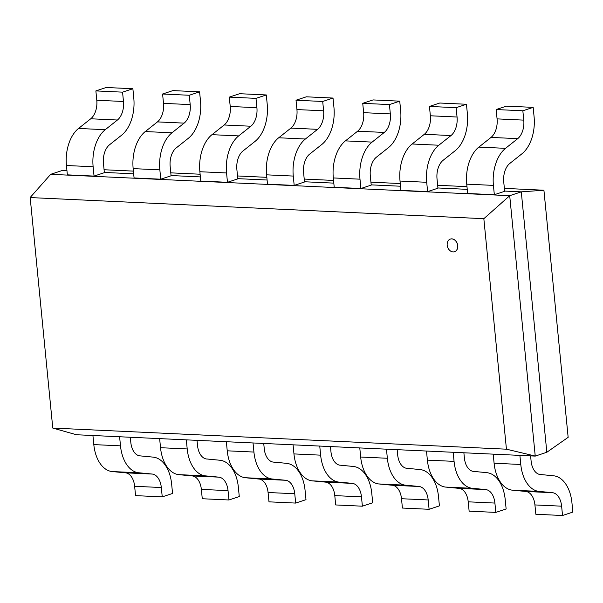 <?xml version="1.0" encoding="UTF-8"?>
<svg xmlns="http://www.w3.org/2000/svg" width="603" height="603" viewBox="0 0 603 603"><rect width="100%" height="100%" fill="white"/><g stroke="black" fill="none" stroke-linecap="round" stroke-linejoin="round"><path stroke-width="0.9" d="M451.798 238.886A6.648 5.103 -108.3 0 0 450.343 239.082A6.648 5.103 -108.3 0 0 447.592 247.004A6.648 5.103 -108.3 0 0 454.526 251.715A6.648 5.103 -108.3 0 0 457.526 244.712A6.648 5.103 -108.3 0 0 451.798 238.886M450.381 239.067A6.648 5.103 71.7 0 1 450.426 239.059A6.648 5.103 71.7 0 1 451.881 238.863A6.648 5.103 71.7 0 1 457.609 244.682A6.648 5.103 71.7 0 1 454.609 251.685A6.648 5.103 71.7 0 1 454.564 251.7M52.778 428.07L30.173 197.565L483.84 218.685L506.437 449.19L52.778 428.07L76.242 434.688M66.956 170.702L62.267 170.483L50.69 174.32L30.15 197.528M50.69 174.32L509.708 195.689L535.238 456.102L76.219 434.733M506.437 449.19L535.238 456.056M483.84 218.685L509.708 195.719M535.238 456.102L546.823 452.265L568.169 437.318M509.708 195.689L521.286 191.852L546.823 452.265M104.342 172.443L133.67 173.807M171.056 175.548L200.384 176.913M237.77 178.654L267.099 180.018M304.485 181.759L333.813 183.124M371.199 184.865L400.528 186.229M437.914 187.97L467.242 189.342M504.636 191.076L521.286 191.852L543.936 190.216M66.91 170.265L62.282 170.491M504.364 188.385L543.921 190.224L568.147 437.311M104.078 169.744L133.406 171.109M170.792 172.85L200.121 174.222M237.507 175.955L266.835 177.327M304.221 179.068L333.549 180.433M370.935 182.174L400.264 183.538M437.65 185.279L466.978 186.644M478.865 147.064A33.889 20.856 -87.3 0 0 466.737 184.149L467.649 193.488L494.339 194.724L504.658 191.309L503.739 181.97A16.944 10.424 -87.3 0 1 509.806 163.428M491.015 137.424A16.944 10.424 92.7 0 0 497.076 118.881L496.163 109.542L522.846 110.786L523.766 120.125A16.944 10.424 -87.3 0 1 517.698 138.667L505.555 148.315A33.889 20.856 92.7 0 0 493.42 185.392L494.339 194.724M505.555 148.338L478.872 147.094L491.015 137.431M509.806 163.443L521.904 153.818M521.904 153.833A33.889 20.856 92.7 0 0 534.085 116.711L533.165 107.372L506.482 106.128L496.163 109.542M533.165 107.372L522.846 110.786M427.617 191.618L437.936 188.204L437.024 178.865A16.944 10.424 -87.3 0 1 443.092 160.323L455.19 150.712A33.889 20.856 92.7 0 0 467.37 113.605L466.451 104.266L439.768 103.023L429.449 106.437L456.132 107.681L457.051 117.02A16.944 10.424 -87.3 0 1 450.984 135.562L438.841 145.21A33.889 20.856 92.7 0 0 426.705 182.287L427.617 191.618L400.935 190.382L400.023 181.043A33.889 20.856 -87.3 0 1 412.15 143.959M438.841 145.233L412.158 143.989L424.301 134.326A16.944 10.424 92.7 0 0 430.361 115.776L429.449 106.437M466.451 104.266L456.132 107.681M345.436 140.846A33.889 20.856 -87.3 0 0 333.308 177.938L334.22 187.277L360.903 188.513L371.222 185.098L370.31 175.759A16.944 10.424 -87.3 0 1 376.37 157.217L388.475 147.607A33.889 20.856 92.7 0 0 400.656 110.492L399.736 101.161L373.053 99.917L362.735 103.332L389.417 104.575L390.337 113.914A16.944 10.424 -87.3 0 1 384.269 132.456M372.119 142.089A33.889 20.856 92.7 0 0 359.991 179.181L360.903 188.513M357.579 131.198L384.262 132.441L372.126 142.104L345.444 140.883L357.587 131.22A16.944 10.424 92.7 0 0 363.647 112.671L362.735 103.332M399.736 101.161L389.417 104.575M278.722 137.74A33.889 20.856 -87.3 0 0 266.586 174.832L267.506 184.164L294.189 185.407L304.507 181.993L303.595 172.654A16.944 10.424 -87.3 0 1 309.656 154.112M305.412 139.014L278.729 137.778L290.872 128.115A16.944 10.424 92.7 0 0 296.932 109.565L296.02 100.226L322.703 101.47L323.623 110.809A16.944 10.424 -87.3 0 1 317.555 129.351L305.404 138.999A33.889 20.856 92.7 0 0 293.277 176.068L294.189 185.407M309.663 154.127L321.761 144.501M321.761 144.516A33.889 20.856 92.7 0 0 333.941 107.387L333.022 98.055L306.339 96.812L296.02 100.226M333.022 98.055L322.703 101.47M212.007 134.635A33.889 20.856 -87.3 0 0 199.872 171.727L200.791 181.058L227.474 182.302L237.793 178.887L236.881 169.549A16.944 10.424 -87.3 0 1 242.941 151.006L255.046 141.396A33.889 20.856 92.7 0 0 267.219 104.281L266.307 94.95L239.625 93.706L229.306 97.121L255.989 98.364L256.908 107.703A16.944 10.424 -87.3 0 1 250.84 126.246M238.69 135.879A33.889 20.856 92.7 0 0 226.562 172.963L227.474 182.302M238.698 135.909L212.015 134.673L224.158 125.009A16.944 10.424 92.7 0 0 230.218 106.46L229.306 97.121M224.15 124.987L250.833 126.231L238.69 135.894M266.307 94.95L255.989 98.364M145.285 131.529A33.889 20.856 -87.3 0 0 133.157 168.621L134.077 177.953L160.76 179.197L171.079 175.782L170.167 166.443A16.944 10.424 -87.3 0 1 176.227 147.901M163.503 103.354L162.591 94.015L189.274 95.259L190.186 104.598L163.503 103.354A16.944 10.424 92.7 0 1 157.436 121.896L184.119 123.125L171.976 132.788A33.889 20.856 92.7 0 0 159.848 169.858L160.76 179.197M171.983 132.803L145.3 131.56L157.443 121.904M176.234 147.916L188.332 138.291M188.332 138.298A33.889 20.856 92.7 0 0 200.505 101.176L199.593 91.837L172.91 90.601L162.591 94.015M199.593 91.837L189.274 95.259M190.186 104.598A16.944 10.424 -87.3 0 1 184.126 123.14M94.045 176.091L104.364 172.677L103.452 163.338A16.944 10.424 -87.3 0 1 109.512 144.795L121.618 135.185A33.889 20.856 92.7 0 0 133.791 98.07L132.879 88.731L106.188 87.495L95.877 90.91L122.56 92.153L123.472 101.492A16.944 10.424 -87.3 0 1 117.412 120.035L105.261 129.683A33.889 20.856 92.7 0 0 93.133 166.752L94.045 176.091L67.363 174.847L66.443 165.508A33.889 20.856 -87.3 0 1 78.571 128.424L90.729 118.791A16.944 10.424 92.7 0 0 96.789 100.249L95.877 90.91M132.879 88.731L122.56 92.153M112.218 471.569A33.889 20.856 -87.3 0 1 93.812 444.599L92.922 435.509M119.605 436.753L120.494 445.843A33.889 20.856 92.7 0 0 138.909 472.812M140.017 455.913A16.944 10.424 -87.3 0 1 130.813 442.421L130.308 437.25M152.122 474.064L125.432 472.82L112.218 471.561L138.909 472.775L152.122 474.041A16.944 10.424 -87.3 0 1 161.325 487.533L162.245 496.872L135.554 495.628L134.642 486.289A16.944 10.424 92.7 0 0 125.439 472.805M153.185 457.127L140.024 455.868M162.245 496.872L172.564 493.458L171.644 484.119A33.889 20.856 92.7 0 0 153.185 457.142M178.94 474.644L205.623 475.888L218.836 477.146L192.146 475.933L178.933 474.667A33.889 20.856 -87.3 0 1 160.526 447.705L159.637 438.615M186.319 439.858L187.209 448.949A33.889 20.856 92.7 0 0 205.623 475.918M206.731 459.019A16.944 10.424 -87.3 0 1 197.528 445.527L197.023 440.356M218.836 477.154A16.944 10.424 -87.3 0 1 228.04 490.638L228.959 499.977L239.278 496.563L238.358 487.224A33.889 20.856 92.7 0 0 219.899 460.247L206.739 458.973M228.959 499.977L202.269 498.734L201.357 489.395A16.944 10.424 92.7 0 0 192.153 475.91M285.551 480.274L258.868 479.038L245.647 477.772A33.889 20.856 -87.3 0 1 227.241 450.81L226.351 441.72M253.034 442.964L253.923 452.054A33.889 20.856 92.7 0 0 272.337 479.023L285.551 480.252A16.944 10.424 -87.3 0 1 294.754 493.744L295.674 503.083L268.983 501.839L268.071 492.508A16.944 10.424 92.7 0 0 258.868 479.016M273.453 462.124A16.944 10.424 -87.3 0 1 264.242 448.632L263.737 443.461M286.613 463.338L273.453 462.079M295.674 503.083L305.992 499.668L305.073 490.329A33.889 20.856 92.7 0 0 286.613 463.353M312.369 480.855L339.052 482.099L352.265 483.365A16.944 10.424 -87.3 0 1 361.468 496.849L362.388 506.188L335.698 504.945L334.786 495.613A16.944 10.424 92.7 0 0 325.582 482.121L312.362 480.877A33.889 20.856 -87.3 0 1 293.955 453.916L293.066 444.826M319.748 446.069L320.638 455.159A33.889 20.856 92.7 0 0 339.052 482.129M340.167 465.23A16.944 10.424 -87.3 0 1 330.957 451.737L330.452 446.567M362.388 506.188L372.707 502.774L371.787 493.435A33.889 20.856 92.7 0 0 353.328 466.458L340.167 465.184M379.076 483.998A33.889 20.856 -87.3 0 1 360.669 457.021L359.78 447.931M386.463 449.175L387.352 458.265A33.889 20.856 92.7 0 0 405.766 485.234M406.882 468.335A16.944 10.424 -87.3 0 1 397.671 454.85L397.166 449.672M379.083 483.96L405.766 485.204L418.979 486.47A16.944 10.424 -87.3 0 1 428.183 499.955L429.102 509.294L402.412 508.05L401.5 498.719A16.944 10.424 92.7 0 0 392.297 485.227M418.979 486.493L392.297 485.249L379.083 483.983M429.102 509.294L439.421 505.879L438.502 496.54A33.889 20.856 92.7 0 0 420.042 469.564L406.882 468.29M445.79 487.103A33.889 20.856 -87.3 0 1 427.384 460.127L426.494 451.036M453.177 452.28L454.067 461.37A33.889 20.856 92.7 0 0 472.481 488.34M473.596 471.44A16.944 10.424 -87.3 0 1 464.385 457.956L463.88 452.778M485.694 489.598L459.011 488.355L445.798 487.088L472.481 488.309L485.694 489.576A16.944 10.424 -87.3 0 1 494.905 503.068L495.817 512.399L469.134 511.163L468.214 501.824A16.944 10.424 92.7 0 0 459.011 488.332M486.764 472.654L473.596 471.395M495.817 512.399L506.136 508.985L505.216 499.646A33.889 20.856 92.7 0 0 486.757 472.669M512.512 490.171L539.195 491.415L552.408 492.681A16.944 10.424 -87.3 0 1 561.619 506.173L562.531 515.505L535.848 514.269L534.929 504.93A16.944 10.424 92.7 0 0 525.726 491.437L512.512 490.194A33.889 20.856 -87.3 0 1 494.098 463.232L493.209 454.142M519.892 455.386L520.788 464.476A33.889 20.856 92.7 0 0 539.195 491.453M540.311 474.546A16.944 10.424 -87.3 0 1 531.107 461.061L530.595 455.883M562.531 515.505L572.85 512.09L571.938 502.751A33.889 20.856 92.7 0 0 553.471 475.775L540.311 474.501M466.737 184.149L493.42 185.392M491.008 137.409L517.698 138.652M523.766 120.125L497.076 118.881M400.023 181.043L426.705 182.287M424.293 134.303L450.984 135.547M457.051 117.02L430.361 115.776M333.308 177.938L359.991 179.181M390.337 113.914L363.647 112.671M266.586 174.832L293.277 176.068M290.865 128.092L317.547 129.336M323.623 110.809L296.932 109.565M199.872 171.727L226.562 172.963M256.908 107.703L230.218 106.46M133.157 168.621L159.848 169.858M66.443 165.508L93.133 166.752M90.721 118.776L117.404 120.02M105.269 129.698L78.586 128.454M123.472 101.492L96.789 100.249M120.494 445.843L93.812 444.599M134.642 486.289L161.325 487.533M187.209 448.949L160.526 447.705M201.357 489.395L228.04 490.638M253.923 452.054L227.241 450.81M245.655 477.749L272.337 478.993M268.071 492.508L294.754 493.744M320.638 455.159L293.955 453.916M352.265 483.38L325.582 482.144M334.786 495.613L361.468 496.849M387.352 458.265L360.669 457.021M401.5 498.719L428.183 499.955M454.067 461.37L427.384 460.127M468.214 501.824L494.905 503.068M520.788 464.476L494.098 463.232M552.408 492.704L525.726 491.46M534.929 504.93L561.619 506.173"/></g></svg>
